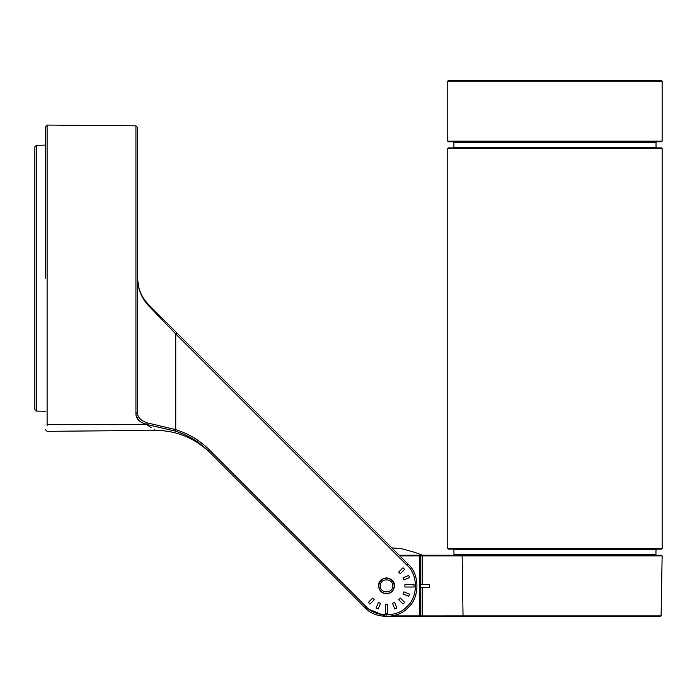 <?xml version="1.0" encoding="UTF-8"?>
<svg xmlns="http://www.w3.org/2000/svg" width="697" height="697" viewBox="0 0 697 697"><rect width="100%" height="100%" fill="white"/><g stroke="black" fill="none" stroke-linecap="round" stroke-linejoin="round"><path stroke-width="1.05" d="M394.241 585.881C393.744 581.211 391.165 578.632 386.504 578.144C381.843 578.632 379.264 581.211 378.767 585.881C379.264 590.542 381.843 593.121 386.504 593.609C391.165 593.121 393.744 590.542 394.241 585.881M380.301 585.881C379.961 593.87 393.047 593.87 392.707 585.881C393.047 577.883 379.961 577.883 380.301 585.881M202.635 445.827L208.264 450.95C210.729 453.416 210.729 453.416 208.272 450.959L209.353 449.879L365.934 606.451L364.845 607.531C374.594 619.215 398.414 619.215 408.163 607.531C419.847 597.791 419.847 573.971 408.163 564.221L148.661 304.72C141.369 297.175 137.631 288.157 137.448 277.65C137.631 288.575 141.369 297.959 148.661 305.809L175.74 333.959L176.82 332.878L408.163 564.221L407.074 565.302L175.74 333.959L176.82 332.878L148.661 304.72L148.661 305.809L175.74 333.959L175.74 429.657C188.599 433.647 199.804 440.382 209.353 449.879L365.934 606.451C375.186 617.551 397.821 617.551 407.074 606.451C418.174 597.19 418.174 574.563 407.074 565.302L175.74 333.959L175.74 429.657L147.363 422.896L146.239 424.368C158.219 432.306 158.219 432.306 146.239 424.368C139.339 422.138 135.898 418.583 135.932 413.713C135.88 418.583 139.313 422.129 146.239 424.368L47.108 424.429L47.108 125.582L47.108 278.199M208.272 450.959C198.976 441.689 187.981 435.067 175.287 431.112L175.74 429.657C188.599 433.647 199.804 440.382 209.353 449.879L208.272 450.959L364.845 607.531C374.594 619.215 398.414 619.215 408.163 607.531C419.847 597.791 419.847 573.971 408.163 564.221L407.074 565.302C418.174 574.563 418.174 597.19 407.074 606.451C397.821 617.551 375.186 617.551 365.934 606.451L364.845 607.531L208.272 450.959C210.729 453.416 210.729 453.416 208.272 450.959C198.976 441.689 187.981 435.067 175.287 431.112L175.74 429.657L147.363 422.896C140.724 420.692 137.422 417.172 137.448 412.345L137.448 127.377L137.448 412.345L135.932 413.713L135.932 125.835L137.448 127.377M47.108 425.458L47.108 424.429M138.903 420.439L136.333 416.553M45.566 278.199L45.566 126.601L45.566 278.199M34.85 149.559L34.85 409.575L36.357 411.108L45.566 411.265M34.85 406.83L34.85 146.823L36.375 145.29L36.357 411.108L36.375 145.29L45.566 145.124M378.541 585.881C378.105 575.609 394.903 575.609 394.467 585.881C393.962 590.681 391.305 593.33 386.504 593.844C381.703 593.33 379.046 590.681 378.541 585.881C379.046 581.071 381.703 578.423 386.504 577.918C391.305 578.423 393.962 581.071 394.467 585.881C393.962 590.681 391.305 593.33 386.504 593.844C381.703 593.33 379.046 590.681 378.541 585.881M148.661 304.72L148.661 305.809C141.369 297.959 137.631 288.575 137.448 277.65L137.448 277.667C137.631 288.157 141.369 297.175 148.661 304.72C143.469 299.283 140.097 293.263 138.564 286.659L137.448 277.65M137.448 412.345C137.422 417.172 140.724 420.692 147.363 422.896L146.239 424.368L175.287 431.112L146.239 424.368L151.136 427.618M136.072 415.395L138.72 420.274M142.275 422.765L146.239 424.368C158.306 432.367 158.306 432.367 146.239 424.368M403.014 567.741L404.643 569.362L400.313 573.692L398.684 572.071L403.014 567.741L404.643 569.362L400.313 573.692L398.684 572.071L403.014 567.741M404.879 587.022L404.879 584.731L414.07 584.731L414.07 587.022L404.879 587.022L404.879 584.731L414.07 584.731L414.07 587.022L404.879 587.022M154.237 429.666L155.3 430.371C176.568 430.528 194.838 438.004 210.111 452.797M369.994 604.011L368.365 602.391L372.695 598.061L374.324 599.681L369.994 604.011L368.365 602.391L372.695 598.061L374.324 599.681L369.994 604.011M378.192 608.951L376.066 608.072L378.41 602.417L380.536 603.297L378.192 608.951L376.066 608.072L378.41 602.417L380.536 603.297L378.192 608.951M394.816 608.951L392.472 603.297L394.598 602.417L396.942 608.072L394.816 608.951L392.472 603.297L394.598 602.417L396.942 608.072L394.816 608.951M385.354 604.255L387.654 604.255L387.654 613.438L385.354 613.438L385.354 604.255L387.654 604.255L387.654 613.438L385.354 613.438L385.354 604.255M404.643 602.391L403.014 604.011L398.684 599.681L400.313 598.061L404.643 602.391L403.014 604.011L398.684 599.681L400.313 598.061L404.643 602.391M409.583 594.192L408.703 596.318L403.04 593.966L403.92 591.849L409.583 594.192L408.703 596.318L403.04 593.966L403.92 591.849L409.583 594.192M409.583 577.56L403.92 579.904L403.04 577.787L408.703 575.443L409.583 577.56L403.92 579.904L403.04 577.787L408.703 575.443L409.583 577.56M462.66 555.248L661.523 555.248L422.338 555.248L462.66 555.248L462.128 555.866L422.338 555.875L422.338 584.347L429.387 584.347L429.387 587.405L429.387 584.347L429.387 587.405L420.805 587.405L420.805 615.904L422.338 615.904L422.338 587.405L429.387 587.405L429.387 584.347L429.387 587.405L429.387 584.347L420.805 584.347L420.805 555.875L420.195 555.866L420.805 555.248L420.195 555.866L399.799 555.866L419.585 555.866L419.585 615.895L392.603 615.895L419.585 615.895L419.585 555.248L422.338 555.248L422.338 555.875L462.128 555.866L463.035 615.895L661.087 615.895L422.338 615.904L422.338 616.505L420.195 615.895L420.195 587.405L420.805 587.405L420.805 615.904L422.338 615.904L422.338 587.405L420.195 587.405L420.805 587.405L420.195 587.405L420.195 615.895L420.805 555.248L422.338 555.248L422.338 555.875L420.805 555.875L420.805 555.248L399.189 555.248L420.805 555.248L419.585 555.248L420.195 555.866L420.195 584.347L422.338 584.347L422.338 555.875L420.195 555.866L420.195 615.895L419.585 616.505L420.805 616.505L420.195 615.895L420.805 616.505L420.195 615.895L419.585 616.505L660.477 616.505L463.566 616.505L463.035 615.895L422.338 615.904L422.338 616.505L463.566 616.505M386.504 616.505L386.504 615.895L386.504 616.505L419.585 616.505L386.504 616.505L364.845 607.531L386.504 616.505M462.128 555.866L662.141 555.866L462.128 555.866L662.141 555.866L462.128 555.866L463.035 615.895L661.087 615.895L463.035 615.895M661.54 549.123L662.15 548.513L447.762 548.513L662.15 548.513L662.15 148.522L447.762 148.522L448.371 147.903L661.54 147.903L662.15 148.522L447.762 148.522L447.762 548.513L448.371 549.123L661.54 549.123L448.371 549.123M656.635 141.779L656.025 142.397L453.886 142.397L453.886 147.294L656.025 147.294L656.635 147.903M453.268 141.779L453.886 142.397L656.025 142.397L656.025 147.294L453.886 147.294L453.268 147.903M662.15 141.169L661.54 141.779L448.371 141.779L447.762 141.169L662.15 141.169L447.762 141.169L447.762 81.14L448.371 80.53L661.54 80.53L662.15 81.14L447.762 81.14L662.15 81.14L662.15 141.169M661.54 141.779L448.371 141.779M448.371 147.903L661.54 147.903M454.592 555.248L453.982 554.646L655.929 554.646L656.016 549.724L453.895 549.724L453.285 549.123M655.319 555.248L655.929 554.646L453.982 554.646L453.895 549.724L656.016 549.724L656.626 549.123M661.54 80.53L448.371 80.53M649.134 80.495L460.778 80.53M422.539 555.248L414.785 552.355L401.908 548.809L391.801 547.859M45.566 126.601L47.108 125.077L135.932 125.835M45.566 429.788L47.108 431.321L155.318 430.389M660.477 616.505L661.087 615.895L662.141 555.866L661.523 555.248"/></g></svg>
